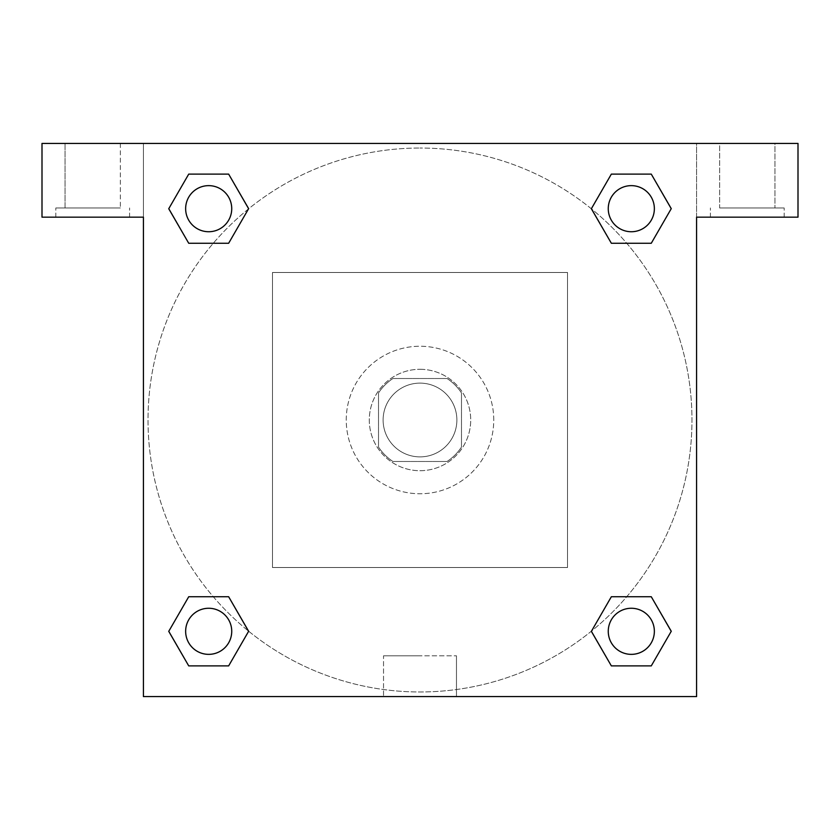 <?xml version="1.0" encoding="UTF-8"?>
<svg xmlns="http://www.w3.org/2000/svg" width="840" height="840" viewBox="0 0 840 840"><rect width="100%" height="100%" fill="white"/><g stroke="black" fill="none" stroke-linecap="round" stroke-linejoin="round"><path stroke-width="0.63" stroke-dasharray="4.2 3.15" d="M456.876 420A36.876 36.876 0 0 0 401.562 388.059A36.876 36.876 0 0 0 401.562 451.941A36.876 36.876 0 0 0 456.876 420A36.876 36.876 0 0 0 401.562 388.059A36.876 36.876 0 0 0 401.562 451.941A36.876 36.876 0 0 0 456.876 420M447.048 461.486L392.952 461.486A49.529 49.529 0 0 1 378.514 447.048L378.514 392.952A49.529 49.529 0 0 1 392.952 378.514L447.048 378.514A49.529 49.529 0 0 1 461.486 392.952L461.486 447.048A49.529 49.529 0 0 1 447.048 461.486L392.952 461.486A49.529 49.529 0 0 1 378.514 447.048L378.514 392.952A49.529 49.529 0 0 1 392.952 378.514L447.048 378.514A49.529 49.529 0 0 1 461.486 392.952L461.486 447.048A49.529 49.529 0 0 1 447.048 461.486M420 369.296A50.705 50.705 0 0 1 463.911 445.358A50.705 50.705 0 0 1 376.089 445.358A50.705 50.705 0 0 1 420 369.296A50.705 50.705 0 0 0 369.296 420A50.705 50.705 0 0 0 420 470.705A50.705 50.705 0 0 0 470.705 420A50.705 50.705 0 0 0 420 369.296M493.752 420A73.752 73.752 0 0 0 383.124 356.129A73.752 73.752 0 0 0 383.124 483.872A73.752 73.752 0 0 0 493.752 420A73.752 73.752 0 0 0 383.124 356.129A73.752 73.752 0 0 0 383.124 483.872A73.752 73.752 0 0 0 493.752 420M567.514 567.514L567.514 272.486L272.486 272.486L272.486 567.514L567.514 567.514L567.514 272.486L272.486 272.486L272.486 567.514L567.514 567.514M42 143.419L798 143.419L696.581 143.419L798 143.419L798 217.172L696.581 217.172L696.581 696.581L143.419 696.581L143.419 217.172L42 217.172L143.419 217.172L143.419 143.419L42 143.419L42 217.172L42 143.419L696.581 143.419L696.581 217.172L798 217.172L798 143.419L798 217.172L696.581 217.172L696.581 143.419L143.419 143.419L143.419 217.172L143.419 143.419L143.419 217.172L42 217.172L42 143.419M92.705 217.172L55.829 217.172L92.705 217.172M92.705 207.953L55.829 207.953L92.705 207.953M65.047 207.953L120.362 207.953L65.047 207.953L120.362 207.953L65.047 207.953L65.047 143.419L120.362 143.419L65.047 143.419L120.362 143.419L65.047 143.419L65.047 207.953M747.296 217.172L710.42 217.172L747.296 217.172M747.296 207.953L784.172 207.953L747.296 207.953M719.639 207.953L774.952 207.953L719.639 207.953L774.952 207.953L719.639 207.953L719.639 143.419L774.952 143.419L774.952 207.953L774.952 143.419L719.639 143.419L774.952 143.419L719.639 143.419L719.639 207.953M143.419 441.893L143.419 398.108L143.419 441.893M143.419 696.581L143.419 217.172L143.419 696.581L696.581 696.581L143.419 696.581M420 696.581L456.467 696.581L420 696.581M420 655.799L383.534 655.799L420 655.799M441.893 143.419L398.108 143.419L441.893 143.419M696.581 398.108L696.581 441.893L696.581 398.108M696.581 217.172L696.581 696.581L696.581 217.172M631.312 608.265A23.047 23.047 0 0 1 651.273 642.831A23.047 23.047 0 0 1 611.352 642.831A23.047 23.047 0 0 1 631.312 608.265A23.047 23.047 0 0 1 654.36 631.312A23.047 23.047 0 0 1 631.312 654.36A23.047 23.047 0 0 1 608.265 631.312A23.047 23.047 0 0 1 631.312 608.265M631.312 185.64A23.047 23.047 0 0 1 651.273 220.216A23.047 23.047 0 0 1 611.352 220.216A23.047 23.047 0 0 1 631.312 185.64A23.047 23.047 0 0 0 608.265 208.688A23.047 23.047 0 0 0 631.312 231.735A23.047 23.047 0 0 0 654.36 208.688A23.047 23.047 0 0 0 631.312 185.64M208.688 608.265A23.047 23.047 0 0 1 228.648 642.831A23.047 23.047 0 0 1 188.727 642.831A23.047 23.047 0 0 1 208.688 608.265A23.047 23.047 0 0 0 185.64 631.312A23.047 23.047 0 0 0 208.688 654.36A23.047 23.047 0 0 0 231.735 631.312A23.047 23.047 0 0 0 208.688 608.265M208.688 185.64A23.047 23.047 0 0 1 228.648 220.216A23.047 23.047 0 0 1 188.727 220.216A23.047 23.047 0 0 1 208.688 185.64A23.047 23.047 0 0 0 185.64 208.688A23.047 23.047 0 0 0 208.688 231.735A23.047 23.047 0 0 0 231.735 208.688A23.047 23.047 0 0 0 208.688 185.64M591.423 208.845A271.971 271.971 0 0 0 420 148.029A271.971 271.971 0 0 1 655.536 555.986A271.971 271.971 0 0 1 184.464 555.986A271.971 271.971 0 0 1 420 148.029A271.971 271.971 0 0 0 248.462 631.061M248.577 631.155A271.971 271.971 0 0 0 691.971 420A271.971 271.971 0 0 0 591.538 208.94M120.362 143.419L120.362 207.953L120.362 143.419M228.648 174.111L248.609 208.688L228.606 243.233M188.727 243.264L168.767 208.688L188.769 174.143M188.727 665.889L168.767 631.312L188.769 596.768M228.648 596.736L248.609 631.312L228.606 665.857M611.352 665.889L591.392 631.312L611.394 596.768M651.273 596.736L671.234 631.312L651.231 665.857M651.273 174.111L671.234 208.688L651.231 243.233M611.352 243.264L591.392 208.688L611.394 174.143M383.534 696.581L456.467 696.581L383.534 696.581L383.534 655.799L456.467 655.799L383.534 655.799L383.534 696.581M654.36 631.312A23.047 23.047 0 0 0 619.784 611.352A23.047 23.047 0 0 0 619.784 651.273A23.047 23.047 0 0 0 654.36 631.312M591.392 631.312L611.352 596.736M671.234 631.312L651.273 665.889M231.735 631.312A23.047 23.047 0 0 0 197.169 611.352A23.047 23.047 0 0 0 197.169 651.273A23.047 23.047 0 0 0 231.735 631.312M168.767 631.312L188.727 596.736M248.609 631.312L228.648 665.889M654.36 208.688A23.047 23.047 0 0 0 619.784 188.727A23.047 23.047 0 0 0 619.784 228.648A23.047 23.047 0 0 0 654.36 208.688M591.392 208.688L611.352 174.111M671.234 208.688L651.273 243.264M231.735 208.688A23.047 23.047 0 0 0 197.169 188.727A23.047 23.047 0 0 0 197.169 228.648A23.047 23.047 0 0 0 231.735 208.688M168.767 208.688L188.727 174.111M248.609 208.688L228.648 243.264M129.581 217.172L129.581 207.953L129.581 217.172M55.829 217.172L55.829 207.953L55.829 217.172M784.172 217.172L784.172 207.953L784.172 217.172M710.42 217.172L710.42 207.953L710.42 217.172M456.467 696.581L456.467 655.799L456.467 696.581"/><path stroke-width="1.26" d="M798 143.419L42 143.419L42 217.172L143.419 217.172L143.419 696.581L696.581 696.581L696.581 217.172L798 217.172L798 143.419M188.727 243.264L228.648 243.264L188.727 243.264L168.767 208.688L188.727 174.111L228.648 174.111L248.609 208.688L228.648 243.264L188.727 243.264L168.725 208.719M228.648 174.111L188.727 174.111L228.648 174.111L248.651 208.666M228.648 596.736L188.727 596.736L228.648 596.736L248.609 631.312L228.648 665.889L188.727 665.889L168.767 631.312L188.727 596.736L228.648 596.736L248.651 631.281M188.727 665.889L228.648 665.889L188.727 665.889L168.725 631.333M651.273 596.736L611.352 596.736L651.273 596.736L671.234 631.312L651.273 665.889L611.352 665.889L591.392 631.312L611.352 596.736L651.273 596.736L671.275 631.281M611.352 665.889L651.273 665.889L611.352 665.889L591.35 631.333M611.352 243.264L651.273 243.264L611.352 243.264L591.392 208.688L611.352 174.111L651.273 174.111L671.234 208.688L651.273 243.264L611.352 243.264L591.35 208.719M651.273 174.111L611.352 174.111L651.273 174.111L671.275 208.666M654.36 631.312A23.047 23.047 0 0 0 619.784 611.352A23.047 23.047 0 0 0 619.784 651.273A23.047 23.047 0 0 0 654.36 631.312M231.735 631.312A23.047 23.047 0 0 0 197.169 611.352A23.047 23.047 0 0 0 197.169 651.273A23.047 23.047 0 0 0 231.735 631.312M654.36 208.688A23.047 23.047 0 0 0 619.784 188.727A23.047 23.047 0 0 0 619.784 228.648A23.047 23.047 0 0 0 654.36 208.688M231.735 208.688A23.047 23.047 0 0 0 197.169 188.727A23.047 23.047 0 0 0 197.169 228.648A23.047 23.047 0 0 0 231.735 208.688"/></g></svg>
